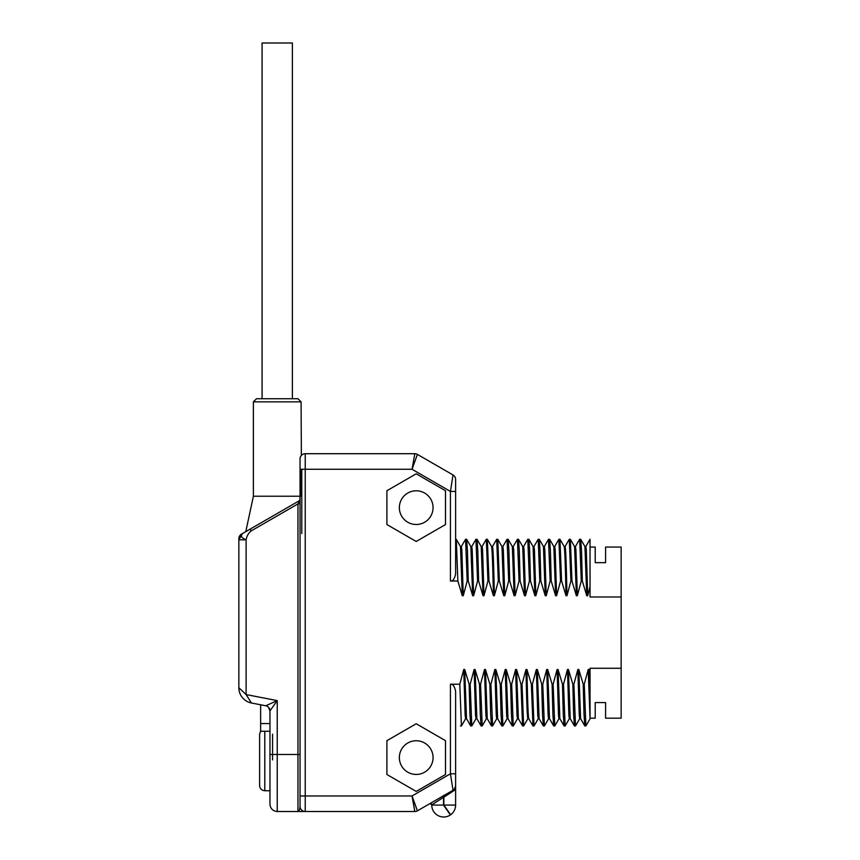 <?xml version="1.0" encoding="UTF-8"?>
<svg xmlns="http://www.w3.org/2000/svg" width="860" height="860" viewBox="0 0 860 860"><rect width="100%" height="100%" fill="white"/><g stroke="black" fill="none" stroke-linecap="round" stroke-linejoin="round"><path stroke-width="1.29" d="M272.566 759.875L272.566 734.193M301.086 401.856L253.377 401.856L256.484 398.739L297.969 398.739L301.086 401.856L301.365 455.435M253.377 401.856L253.377 496.231L300.043 496.231M301.086 469.27L301.086 496.231M253.377 496.231L245.788 531.641M238.854 540.822L238.854 538.639A5.181 5.181 0 0 1 241.445 534.146L242.488 533.544C240.209 535.812 241.413 537.909 246.11 539.833L246.11 694.568L277.232 700.61L265.772 705.78L251.442 702.996A15.555 15.555 0 0 1 238.854 687.721L246.11 694.568L251.442 702.996A15.555 15.555 50.5 0 1 238.854 687.721L238.854 539.833L242.488 533.544L241.445 534.146A5.181 5.181 0 0 0 238.854 538.639A5.181 5.181 0 0 1 241.445 534.146L241.488 534.125M269.664 709.124A5.181 5.181 0 0 0 265.772 705.78A5.181 5.181 0 0 1 269.965 710.876L277.232 700.61L277.232 754.478L300.043 754.478L300.043 503.745M299.764 498.08L300.043 499.123A2.075 2.075 0 0 1 300.043 499.123L300.043 499.112A2.075 2.075 0 0 1 299.011 500.918L250.142 529.126L251.184 530.921C248.454 533.082 246.766 536.059 246.11 539.833L238.854 539.833M305.085 811.517L297.969 811.517C299.087 811.388 299.774 809.668 300.043 806.336L300.043 458.896A5.181 5.181 0 0 1 305.236 453.704L414.821 453.704L412.037 469.27L414.821 453.704A5.181 5.181 15 0 1 417.412 454.402L412.037 469.27L417.412 454.402L453.026 474.967A5.181 5.181 180 0 1 455.617 479.461L455.617 539.274L456.294 539.317L460.487 546.584L462.293 595.743L457.864 581.016L450.436 581.016L450.436 491.436L453.026 474.967A5.181 5.181 0 0 1 455.617 479.461M308.622 453.704C315.792 453.704 315.792 453.704 308.622 453.704M304.601 453.747L304.031 453.854L304.601 453.747M303.978 453.865L303.376 454.058L303.978 453.865M302.795 454.316L302.258 454.65L302.795 454.316M590.035 547.046L595.217 547.046L595.217 562.655L605.591 562.655L605.591 547.046L621.146 547.046L621.146 596.969L590.035 596.969L590.035 586.595L587.702 595.743L586.746 595.743L582.327 581.016L581.285 581.016L577.329 595.743L576.383 595.743L571.954 581.016L570.911 581.016L566.955 595.743L566.009 595.743L561.58 581.016L560.548 581.016L556.592 595.743L555.635 595.743L551.206 581.016L550.174 581.016L546.218 595.743L545.261 595.743L540.832 581.016L539.8 581.016L535.844 595.743L534.899 595.743L530.469 581.016L529.427 581.016L525.471 595.743L524.525 595.743L520.096 581.016L519.053 581.016L515.097 595.743L514.151 595.743L509.722 581.016L508.69 581.016L504.734 595.743L503.777 595.743L499.348 581.016L498.316 581.016L494.36 595.743L493.404 595.743L488.985 581.016L487.942 581.016L483.987 595.743L483.04 595.743L478.612 581.016L477.569 581.016L473.613 595.743L472.667 595.743L468.238 581.016L467.195 581.016L463.25 595.743L462.293 595.743M621.146 596.969L621.146 718.175L605.591 718.175L605.591 702.577L605.591 711.65M413.004 798.65L417.412 810.829L453.026 790.265L450.436 773.796L450.436 684.216L459.799 684.216L463.755 669.488L464.701 669.488L469.13 684.216L470.173 684.216L474.129 669.488L475.075 669.488L479.504 684.216L480.546 684.216L484.502 669.488L485.448 669.488L489.877 684.216L490.909 684.216L494.865 669.488L495.822 669.488L500.251 684.216L501.283 684.216L505.239 669.488L506.196 669.488L510.614 684.216L511.657 684.216L515.613 669.488L516.559 669.488L520.988 684.216L522.031 684.216L525.987 669.488L526.933 669.488L531.362 684.216L532.404 684.216L536.35 669.488L537.306 669.488L541.736 684.216L542.767 684.216L546.723 669.488L547.68 669.488L552.109 684.216L553.141 684.216L557.097 669.488L558.054 669.488L562.472 684.216L563.515 684.216L567.471 669.488L568.417 669.488L572.846 684.216L573.889 684.216L577.845 669.488L578.791 669.488L583.22 684.216L584.252 684.216L588.208 669.488L589.164 669.488L590.035 672.67L590.035 668.263L621.146 668.263M386.903 740.675L416.208 723.755L445.502 740.675L445.502 774.505L416.208 791.426L386.903 774.505L386.903 740.675M386.903 524.557L386.903 490.727L416.208 473.806L445.502 490.727L445.502 524.557L416.208 541.467L386.903 524.557M443.846 805.024L443.846 797.209L443.846 805.024L450.661 814.753A11.932 11.932 0 0 0 455.617 805.067L455.617 773.796L450.436 773.796L412.037 795.962L417.412 810.829A5.181 5.181 0 0 1 414.821 811.517A5.181 5.181 0 0 0 417.412 810.829A5.181 5.181 165 0 1 414.821 811.517L305.236 811.517A5.181 5.181 -90 0 0 305.236 811.517L305.236 795.962L412.037 795.962L414.821 811.517L412.359 796.865M300.043 503.777L297.969 503.906L297.969 811.517L305.236 811.517A5.181 5.181 0 0 1 300.043 806.336M267.911 704.813L269.502 704.103M250.69 701.803L250.228 701.072M269.965 731.258L260.634 731.258L260.634 704.781M269.965 723.572L260.634 723.572M268.46 707.21L269.965 710.876L269.965 804.261C270.395 808.669 272.824 811.087 277.232 811.517L277.232 754.478L269.965 754.478L269.965 790.727L264.783 790.727L264.783 731.258M242.488 533.544L250.142 529.126M251.184 530.921L297.969 503.906L299.645 500.337M259.602 770.076L259.602 766.518M259.602 753.231L259.602 749.673M264.783 790.727C261.633 790.426 259.903 788.695 259.602 785.545L259.602 734.203L260.634 731.097M452.317 479.428L451.909 482.041M450.436 581.016C452.801 581.382 454.531 579.027 455.617 573.942L455.617 491.436L450.436 491.436L412.037 469.27L305.236 469.27L305.236 453.704M457.864 581.016L456.294 539.317M463.25 595.743L461.852 549.938L461.379 546.53L460.433 546.53M461.325 546.584L465.572 539.274L467.195 581.016M468.238 581.016L467.453 551.056L466.658 539.317L465.572 539.274M472.667 595.743L470.861 546.584L466.658 539.317M473.613 595.743L472.215 549.938L471.753 546.53L470.807 546.53M471.699 546.584L475.945 539.274L477.569 581.016M478.612 581.016L477.816 551.056L477.031 539.317L475.945 539.274M483.04 595.743L481.224 546.584L477.031 539.317M483.987 595.743L482.589 549.938L482.127 546.53L481.17 546.53M482.073 546.584L486.319 539.274L487.942 581.016M488.985 581.016L487.351 539.274L491.597 546.584M492.447 546.584L496.693 539.274L498.316 581.016M499.348 581.016L497.779 539.317L496.693 539.274L492.5 546.53L491.576 546.53M494.36 595.743C493.737 564.375 493.113 547.971 492.5 546.53M493.404 595.743C492.791 564.375 492.167 547.971 491.544 546.53M503.777 595.743L501.971 546.584L497.779 539.317M504.734 595.743L503.337 549.938L502.863 546.53L501.917 546.53M502.81 546.584L507.056 539.274L508.69 581.016M509.722 581.016L508.937 551.056L508.152 539.317L507.056 539.274M514.151 595.743L512.345 546.584L508.142 539.317M515.097 595.743L513.71 549.938L513.237 546.53L512.291 546.53M513.183 546.584L517.43 539.274L519.053 581.016M520.096 581.016L519.311 551.056L518.515 539.317L517.43 539.274M524.525 595.743L522.719 546.584L518.515 539.317M525.471 595.743L524.073 549.938L523.611 546.53L522.665 546.53M523.557 546.584L527.803 539.274L529.427 581.016M530.469 581.016L529.674 551.056L528.889 539.317L527.803 539.274M534.899 595.743L533.082 546.584L528.889 539.317M535.844 595.743L534.447 549.938L533.985 546.53L533.028 546.53M533.931 546.584L538.177 539.274L539.8 581.016M540.832 581.016L540.048 551.056L539.263 539.317L538.177 539.274M545.261 595.743L543.456 546.584L539.263 539.317M546.218 595.743L544.821 549.938L544.358 546.53L543.402 546.53M548.486 539.327L550.174 581.016M551.206 581.016L550.421 551.056L549.637 539.317L548.54 539.274M555.635 595.743L553.829 546.584L549.637 539.317M556.592 595.743L555.195 549.938L554.721 546.53L553.775 546.53M558.86 539.327L560.548 581.016M561.58 581.016L559.957 539.274L558.914 539.274M564.203 546.584L559.957 539.274M566.009 595.743C565.385 564.375 564.762 547.971 564.149 546.53L565.095 546.53C565.719 547.971 566.342 564.375 566.955 595.743M565.041 546.584L569.288 539.274L570.911 581.016M571.954 581.016L570.374 539.317L569.288 539.274L565.095 546.53M576.383 595.743L574.577 546.584L570.374 539.317M577.329 595.743L575.931 549.938L575.469 546.53L574.512 546.53M575.415 546.584L579.662 539.274L581.285 581.016M582.327 581.016L581.532 551.056L580.747 539.317L579.662 539.274M586.746 595.743L584.94 546.584L580.747 539.317M587.702 595.743L586.305 549.938L585.843 546.53L584.886 546.53M585.789 546.584L590.035 539.274L590.035 586.595M590.035 718.175L595.217 718.175L595.217 702.577L605.591 702.577M590.035 672.67L590.035 718.82L585.886 725.958L584.252 684.216M590.035 703.555L589.164 669.488M590.035 718.67L588.208 669.488M583.22 684.216L584.005 714.176L584.8 725.915L585.886 725.958M584.8 725.915L580.597 718.648L578.791 669.488M580.65 718.702L579.704 718.702L579.242 715.294L577.845 669.488M579.758 718.648L575.512 725.958L573.889 684.216M572.846 684.216L573.631 714.176L574.426 725.915L575.512 725.958M574.426 725.915L570.223 718.648L568.417 669.488M570.288 718.702L569.331 718.702L568.868 715.294L567.471 669.488M569.384 718.648L565.138 725.958L563.515 684.216M562.472 684.216L563.268 714.176L564.053 725.915L565.138 725.958M564.053 725.915L559.86 718.648L558.054 669.488M559.914 718.702L558.957 718.702L558.495 715.294L557.097 669.488M559.011 718.648L554.764 725.958L553.141 684.216M552.109 684.216L552.894 714.176L553.679 725.915L554.764 725.958M553.679 725.915L549.486 718.648L547.68 669.488M549.54 718.702L548.583 718.702L548.121 715.294L546.723 669.488M548.648 718.648L544.401 725.958L542.767 684.216M541.736 684.216L542.52 714.176L543.305 725.915L544.401 725.958M543.305 725.915L539.112 718.648L537.306 669.488M539.166 718.702L538.22 718.702L537.747 715.294L536.35 669.488M538.274 718.648L534.028 725.958L532.404 684.216M531.362 684.216L532.985 725.958L534.028 725.958M528.739 718.648L532.985 725.958M527.9 718.648L523.654 725.958L522.031 684.216M520.988 684.216L522.568 725.915L523.654 725.958L527.846 718.702C527.223 717.261 526.6 700.857 525.987 669.488M522.568 725.915L518.376 718.648L516.559 669.488M518.429 718.702L517.473 718.702L517.01 715.294L515.613 669.488M517.526 718.648L513.28 725.958L511.657 684.216M510.614 684.216L511.41 714.176L512.194 725.915L513.28 725.958M512.194 725.915L508.002 718.648L506.196 669.488M508.056 718.702L507.099 718.702L506.637 715.294L505.239 669.488M507.153 718.648L502.906 725.958L501.283 684.216M500.251 684.216L501.036 714.176L501.821 725.915L502.906 725.958M501.821 725.915L497.628 718.648L495.822 669.488M497.682 718.702L496.736 718.702L496.263 715.294L494.865 669.488M492.597 725.904L490.909 684.216M489.877 684.216L490.662 714.176L491.447 725.915L492.543 725.958M491.458 725.915L487.254 718.648L485.448 669.488M487.308 718.702L486.362 718.702L485.889 715.294L484.502 669.488M482.223 725.904L480.546 684.216M479.504 684.216L480.288 714.176L481.084 725.915L482.17 725.958M481.084 725.915L476.881 718.648L475.075 669.488M476.935 718.702L475.988 718.702L475.526 715.294L474.129 669.488M476.042 718.648L471.796 725.958L470.173 684.216M469.13 684.216L469.925 714.176L470.71 725.915L471.796 725.958M470.71 725.915L466.518 718.648L464.701 669.488M466.571 718.702L465.615 718.702L465.152 715.294L463.755 669.488M465.668 718.648L461.422 725.958L459.799 684.216M461.422 725.958L460.39 725.958M450.436 684.216C452.801 683.851 454.531 686.205 455.617 691.289L455.617 776.096M455.617 784.847L455.617 785.889L455.617 784.847M455.617 786.341L455.617 787.255M454.94 788.33L453.026 790.265L454.897 788.416L455.617 785.771L454.607 788.856M453.026 790.265A5.181 5.181 0 0 0 455.617 785.771L455.617 789.544L453.542 789.921M454.897 788.416A5.181 5.181 0 0 0 455.359 787.405M443.825 795.575L445.179 794.79L443.825 795.575L443.846 797.112L449.973 793.167L449.167 792.49L449.973 793.167M443.577 797.209L443.556 795.425M443.846 797.209L455.617 789.544M450.661 814.753L443.534 805.121A10.406 5.203 -90 0 1 443.534 805.067L443.534 797.306L431.763 804.874L430.301 803.53A1.344 1.344 60 0 1 430.548 803.53M449.361 812.893L448.64 811.861M446.845 809.314L446.103 808.239M444.512 805.981L443.9 805.1M432.827 804.197L433.515 803.756M436.009 802.154L443.534 797.306L443.556 795.822M429.742 803.713A1.344 1.344 0 0 1 431.763 804.874L430.118 803.562M450.382 814.624L450.404 814.936A11.932 11.932 0 0 1 431.763 805.067L431.763 804.874M450.006 814.366L443.534 805.121M447.813 811.238L448.329 811.969M527.846 718.702L528.771 718.702C528.18 717.261 527.556 700.857 526.933 669.488M595.217 553.582L595.217 562.655M595.217 702.577L595.217 711.65M605.591 553.582L605.591 562.655M414.821 453.704A5.181 5.181 0 0 1 417.412 454.402A5.181 5.181 15 0 0 414.821 453.704A5.181 5.181 0 0 1 417.412 454.402M416.208 740.739A16.856 16.856 0 0 1 433.064 757.596A16.856 16.856 0 0 1 416.208 774.441A16.856 16.856 0 0 1 399.352 757.596A16.856 16.856 0 0 1 416.208 740.739M416.208 490.791A16.856 16.856 0 0 1 433.064 507.637A16.856 16.856 0 0 1 416.208 524.492A16.856 16.856 0 0 1 399.352 507.637A16.856 16.856 0 0 1 416.208 490.791M262.085 398.739L262.085 43L292.379 43L292.379 398.739M301.785 469.27L301.785 533.565M300.043 795.962L305.236 795.962L305.236 469.27L300.043 469.27M251.442 702.996A15.555 15.555 50.5 0 1 238.854 687.721M443.878 805.067L455.617 805.067M431.763 805.067L443.534 805.067M297.969 811.517L277.232 811.517M300.043 502.874L300.043 500.079M300.043 500.058L300.043 499.423M486.319 539.274L487.351 539.274M544.305 546.584L548.497 539.317M554.668 546.584L558.871 539.317M496.79 718.648L492.587 725.915M486.416 718.648L482.213 725.915M441.707 796.801L434.698 800.853M434.128 801.176L433.537 801.52M432.741 801.971L431.462 802.713L432.741 801.971M441.771 796.758L433.075 801.778"/></g></svg>
